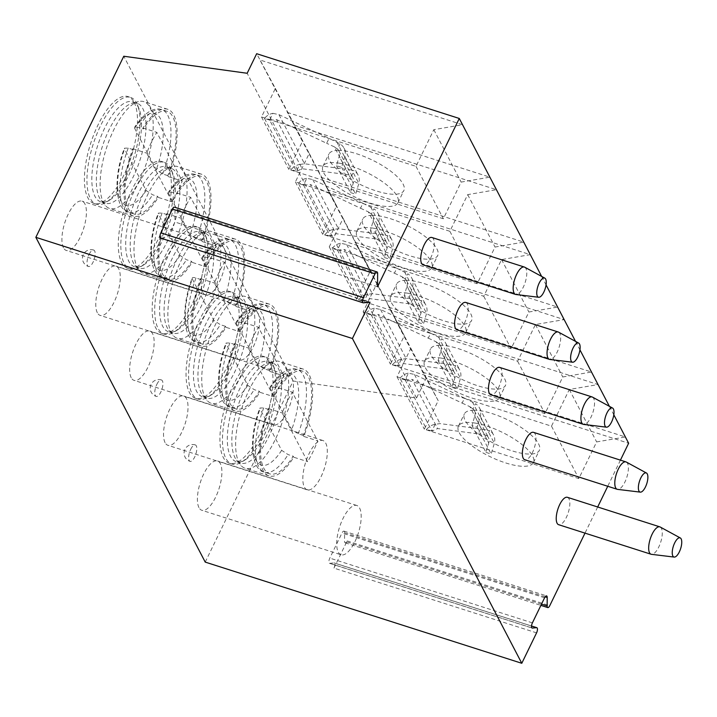 <?xml version="1.0" encoding="UTF-8"?>
<svg xmlns="http://www.w3.org/2000/svg" width="717" height="717" viewBox="0 0 717 717"><rect width="100%" height="100%" fill="white"/><g stroke="black" fill="none" stroke-linecap="round" stroke-linejoin="round"><path stroke-width="0.54" stroke-dasharray="3.58 2.69" d="M333.961 568.115L347.153 540.932A3.71 1.416 -72.3 0 1 345.164 542.814A3.71 1.416 -72.3 0 1 344.536 541.192L344.599 532.767A3.71 1.416 107.7 0 0 343.972 531.136A3.71 1.416 107.7 0 0 341.982 533.018L329.793 558.122A3.71 1.416 107.7 0 0 329.524 563.302A3.71 1.416 107.7 0 0 329.757 563.32L333.997 562.908A3.71 1.416 -72.3 0 1 334.23 562.926A3.71 1.416 -72.3 0 1 333.961 568.115L536.567 632.869M620.438 460.135L607.747 486.269M597.682 506.991L585 533.125M205.223 562.101L293.154 381.014L416.541 398.043L426.032 378.486L628.639 443.24M541.64 276.412L546.067 284.9M575.509 341.364L579.936 349.851M609.387 406.315L613.815 414.802M465.781 302.449A14.376 5.476 -72.3 0 1 467.341 303.918A14.376 5.476 -72.3 0 1 465.754 320.239A14.376 5.476 -72.3 0 1 457.034 329.838M499.659 367.409A14.376 5.476 -72.3 0 1 501.219 368.879A14.376 5.476 -72.3 0 1 499.624 385.199A14.376 5.476 -72.3 0 1 490.903 394.798M533.529 432.36A14.376 5.476 -72.3 0 1 535.088 433.83A14.376 5.476 -72.3 0 1 533.502 450.151A14.376 5.476 -72.3 0 1 524.781 459.749M431.912 237.497A14.376 5.476 -72.3 0 1 433.471 238.967A14.376 5.476 -72.3 0 1 431.876 255.288A14.376 5.476 -72.3 0 1 423.155 264.887M567.407 497.311A14.376 5.476 -72.3 0 1 568.966 498.781A14.376 5.476 -72.3 0 1 567.371 515.102A14.376 5.476 -72.3 0 1 558.651 524.701M524.719 267.199A14.376 5.476 107.7 0 1 525.911 268.517A14.376 5.476 -72.3 0 1 524.503 284.353A14.376 5.476 -72.3 0 1 515.989 294.517M558.588 332.159A14.376 5.476 107.7 0 1 559.78 333.468A14.376 5.476 -72.3 0 1 558.382 349.304A14.376 5.476 -72.3 0 1 549.858 359.468M592.466 397.11A14.376 5.476 107.7 0 1 593.658 398.419A14.376 5.476 -72.3 0 1 592.251 414.265A14.376 5.476 -72.3 0 1 583.737 424.428M626.335 462.062A14.376 5.476 107.7 0 1 627.527 463.379A14.376 5.476 -72.3 0 1 626.129 479.216A14.376 5.476 -72.3 0 1 617.606 489.379M426.032 378.486L395.425 319.791L598.032 384.554L569.307 389.492L551.498 426.167L397.012 376.784L410.859 348.265L361.556 254.84L564.162 319.603L535.429 324.541L517.62 361.216L363.134 311.832L376.99 283.305L327.678 189.888L530.284 254.643L501.559 259.581L483.751 296.255L329.264 246.881L343.111 218.353L293.809 124.928L496.415 189.691L467.681 194.63L449.873 231.304L295.386 181.921L309.242 153.402L259.93 59.977L462.537 124.731L433.812 129.678L416.003 166.353L261.517 116.97L275.364 88.442L256.668 53.712M287.275 112.399L489.881 177.162L461.148 182.1L443.339 218.775L288.852 169.391L302.708 140.873L287.275 112.399M321.144 177.35L523.751 242.113L495.026 247.051L477.217 283.726L322.731 234.351L336.578 205.824L321.144 177.35M355.023 242.31L557.629 307.064L528.895 312.012L511.087 348.686L356.6 299.303L370.456 270.775L355.023 242.31M388.892 307.261L591.498 372.024L562.773 376.963L544.965 413.637L390.478 364.254L404.325 335.735L388.892 307.261M422.77 372.213L625.376 436.976L596.643 441.914L578.834 478.589L424.347 429.214L438.204 400.686L422.77 372.213M275.364 88.442L302.708 140.873M416.541 398.043L247.168 73.268M410.859 348.265L438.204 400.686M569.307 389.492L596.643 441.914M551.498 426.167L578.834 478.589M397.012 376.784L424.347 429.214M405.141 379.92L400.014 378.28L426.687 429.429A11.75 10.172 152.5 0 1 435.102 424.303L440.059 423.613L480.578 428.891L478.176 433.848L437.648 428.569L431.966 431.087L405.141 379.92L408.43 373.154L414.417 374.444L464.544 398.141L462.142 403.097L412.006 379.401L437.648 428.569M435.102 424.303L431.966 431.087M431.813 431.069L426.687 429.429M473.829 410.196A41.694 13.605 -154.1 0 0 464.347 413.933A41.694 13.605 -154.1 0 0 495.913 444.379A41.694 13.605 -154.1 0 0 539.354 450.357A41.694 13.605 -154.1 0 0 521.304 427.547A41.694 13.605 -154.1 0 0 478.804 410.509A41.694 13.605 25.9 0 0 473.829 410.196M400.014 378.28A11.75 10.172 152.5 0 1 408.43 373.154M405.329 380.01L412.006 379.401M414.417 374.444L440.059 423.613M462.142 403.097L469.904 406.7L484.531 434.753L478.176 433.848M484.531 434.753L487.04 435.793L489.568 430.576L480.578 428.891M487.04 435.793A8.738 7.555 152.5 0 1 488.358 437.54A8.738 7.555 152.5 0 1 488.734 442.981L474.735 416.129A8.738 7.555 -27.5 0 0 474.358 410.689A8.738 7.555 -27.5 0 0 473.032 408.941L475.568 403.725A14.555 12.592 152.5 0 1 479.521 408A14.555 12.592 152.5 0 1 480.345 416.389L477.155 427.18L471.956 425.522L474.735 416.129M469.904 406.7L473.032 408.941M471.956 425.522L485.956 452.373L488.734 442.981M485.956 452.373L491.154 454.031L494.354 443.24A14.555 12.592 -27.5 0 0 493.52 434.852A14.555 12.592 -27.5 0 0 489.568 430.576M464.544 398.141L475.568 403.725M480.345 416.389L494.354 443.24M477.155 427.18L491.154 454.031M474.995 423.048A41.694 13.605 25.9 0 1 516.482 440.507A41.694 13.605 25.9 0 1 533.421 462.582A41.694 13.605 25.9 0 1 489.971 456.604A41.694 13.605 25.9 0 1 458.414 426.158A41.694 13.605 25.9 0 1 470.379 422.501A41.694 13.605 25.9 0 1 474.995 423.048M376.99 283.305L404.325 335.735M535.429 324.541L562.773 376.963M517.62 361.216L544.965 413.637M363.134 311.832L390.478 364.254M371.272 314.969L366.145 313.329L392.817 364.469A11.75 10.172 152.5 0 1 401.224 359.351L406.18 358.661L446.709 363.94L444.307 368.888L403.779 363.618L398.087 366.127L371.272 314.969L374.552 308.202L380.539 309.493L430.675 333.19L428.264 338.146L378.137 314.44L403.779 363.618M401.224 359.351L398.087 366.127M397.944 366.109L392.817 364.469M439.96 345.244A41.694 13.605 -154.1 0 0 430.469 348.973A41.694 13.605 -154.1 0 0 462.035 379.427A41.694 13.605 -154.1 0 0 505.485 385.396A41.694 13.605 -154.1 0 0 487.435 362.587A41.694 13.605 -154.1 0 0 444.934 345.558A41.694 13.605 25.9 0 0 439.96 345.244M366.145 313.329A11.75 10.172 152.5 0 1 374.552 308.202M371.451 315.05L378.137 314.44M380.539 309.493L406.18 358.661M428.264 338.146L436.035 341.749L450.661 369.802L444.307 368.888M450.661 369.802L453.162 370.841L455.698 365.625L446.709 363.94M453.162 370.841A8.738 7.555 152.5 0 1 454.488 372.589A8.738 7.555 152.5 0 1 454.865 378.029L440.856 351.178A8.738 7.555 -27.5 0 0 440.48 345.737A8.738 7.555 -27.5 0 0 439.163 343.99L441.69 338.774A14.555 12.592 152.5 0 1 445.642 343.04A14.555 12.592 152.5 0 1 446.476 351.429L443.285 362.228L438.078 360.561L440.856 351.178M436.035 341.749L439.163 343.99M438.078 360.561L452.086 387.413L454.865 378.029M452.086 387.413L457.285 389.08L460.475 378.28A14.555 12.592 -27.5 0 0 459.651 369.891A14.555 12.592 -27.5 0 0 455.698 365.625M430.675 333.19L441.69 338.774M446.476 351.429L460.475 378.28M443.285 362.228L457.285 389.08M441.125 358.088A41.694 13.605 25.9 0 1 482.604 375.556A41.694 13.605 25.9 0 1 499.552 397.621A41.694 13.605 25.9 0 1 456.102 391.652A41.694 13.605 25.9 0 1 424.536 361.198A41.694 13.605 25.9 0 1 436.51 357.55A41.694 13.605 25.9 0 1 441.125 358.088M343.111 218.353L370.456 270.775M501.559 259.581L528.895 312.012M483.751 296.255L511.087 348.686M329.264 246.881L356.6 299.303M337.393 250.009L332.267 248.369L358.939 299.518A11.75 10.172 152.5 0 1 367.355 294.391L372.311 293.71L412.831 298.989L410.429 303.936L369.9 298.657L364.218 301.176L337.393 250.009L340.683 243.251L346.67 244.542L396.797 268.239L394.395 273.186L344.259 249.489L369.9 298.657M367.355 294.391L364.218 301.176M364.066 301.158L358.939 299.518M406.082 280.293A41.694 13.605 -154.1 0 0 396.6 284.022A41.694 13.605 -154.1 0 0 428.157 314.476A41.694 13.605 -154.1 0 0 471.607 320.445A41.694 13.605 -154.1 0 0 453.556 297.636A41.694 13.605 -154.1 0 0 411.056 280.607A41.694 13.605 25.9 0 0 406.082 280.293M332.267 248.369A11.75 10.172 152.5 0 1 340.683 243.251M337.573 250.099L344.259 249.489M346.67 244.542L372.311 293.71M394.395 273.186L402.156 276.798L416.783 304.842L410.429 303.936M416.783 304.842L419.293 305.89L421.82 300.665L412.831 298.989M419.293 305.89A8.738 7.555 152.5 0 1 420.61 307.638A8.738 7.555 152.5 0 1 420.987 313.078L406.987 286.226A8.738 7.555 -27.5 0 0 406.611 280.786A8.738 7.555 -27.5 0 0 405.284 279.038L407.821 273.813A14.555 12.592 152.5 0 1 411.773 278.088A14.555 12.592 152.5 0 1 412.598 286.477L409.407 297.277L404.209 295.61L406.987 286.226M402.156 276.798L405.284 279.038M404.209 295.61L418.208 322.462L420.987 313.078M418.208 322.462L423.406 324.12L426.597 313.329A14.555 12.592 -27.5 0 0 425.773 304.94A14.555 12.592 -27.5 0 0 421.82 300.665M396.797 268.239L407.821 273.813M412.598 286.477L426.597 313.329M409.407 297.277L423.406 324.12M407.247 293.136A41.694 13.605 25.9 0 1 448.734 310.604A41.694 13.605 25.9 0 1 465.674 332.67A41.694 13.605 25.9 0 1 422.223 326.701A41.694 13.605 25.9 0 1 390.666 296.246A41.694 13.605 25.9 0 1 402.631 292.59A41.694 13.605 25.9 0 1 407.247 293.136M309.242 153.402L336.578 205.824M467.681 194.63L495.026 247.051M449.873 231.304L477.217 283.726M295.386 181.921L322.731 234.351M303.524 185.058L298.397 183.418L325.07 234.567A11.75 10.172 152.5 0 1 333.477 229.44L338.433 228.75L378.961 234.029L376.559 238.985L336.031 233.706L330.34 236.225L303.524 185.058L306.804 178.291L312.791 179.582L362.927 203.278L360.517 208.235L310.389 184.538L336.031 233.706M333.477 229.44L330.34 236.225M330.196 236.207L325.07 234.567M372.213 215.333A41.694 13.605 -154.1 0 0 362.721 219.07A41.694 13.605 -154.1 0 0 394.287 249.516A41.694 13.605 -154.1 0 0 437.737 255.494A41.694 13.605 -154.1 0 0 419.687 232.684A41.694 13.605 -154.1 0 0 377.187 215.647A41.694 13.605 25.9 0 0 372.213 215.333M298.397 183.418A11.75 10.172 152.5 0 1 306.804 178.291M303.703 185.138L310.389 184.538M312.791 179.582L338.433 228.75M360.517 208.235L368.287 211.838L382.914 239.89L376.559 238.985M382.914 239.89L385.414 240.93L387.951 235.714L378.961 234.029M385.414 240.93A8.738 7.555 152.5 0 1 386.741 242.678A8.738 7.555 152.5 0 1 387.108 248.118L373.109 221.266A8.738 7.555 -27.5 0 0 372.732 215.826A8.738 7.555 -27.5 0 0 371.415 214.078L373.942 208.862A14.555 12.592 152.5 0 1 377.895 213.137A14.555 12.592 152.5 0 1 378.728 221.526L375.529 232.317L370.33 230.659L373.109 221.266M368.287 211.838L371.415 214.078M370.33 230.659L384.339 257.511L387.108 248.118M384.339 257.511L389.537 259.169L392.728 248.378A14.555 12.592 -27.5 0 0 391.903 239.989A14.555 12.592 -27.5 0 0 387.951 235.714M362.927 203.278L373.942 208.862M378.728 221.526L392.728 248.378M375.529 232.317L389.537 259.169M373.378 228.176A41.694 13.605 25.9 0 1 414.856 245.644A41.694 13.605 25.9 0 1 431.804 267.719A41.694 13.605 25.9 0 1 388.354 261.741A41.694 13.605 25.9 0 1 356.788 231.295A41.694 13.605 25.9 0 1 368.762 227.639A41.694 13.605 25.9 0 1 373.378 228.176M370.062 302.198L167.455 237.435L174.939 222.019L175.029 208.79A3.71 1.416 107.7 0 0 174.401 207.168M377.545 286.782L174.939 222.019M363.411 302.852L160.805 238.089L167.455 237.435M293.154 381.014L123.781 56.24M134.115 102.325A56.069 21.349 -72.3 0 1 127.904 165.977A56.069 21.349 -72.3 0 1 93.891 203.413A56.069 21.349 -72.3 0 1 87.806 197.677A56.069 21.349 -72.3 0 1 94.017 134.025A56.069 21.349 -72.3 0 1 128.029 96.598A56.069 21.349 -72.3 0 1 134.115 102.325M63.472 247.804A25.875 9.85 -72.3 0 1 66.34 218.425A25.875 9.85 -72.3 0 1 82.034 201.145A25.875 9.85 -72.3 0 1 84.839 203.789A25.875 9.85 -72.3 0 1 81.98 233.168A25.875 9.85 -72.3 0 1 66.278 250.448A25.875 9.85 -72.3 0 1 63.472 247.804M167.984 167.285A56.069 21.349 -72.3 0 1 161.782 230.937A56.069 21.349 -72.3 0 1 127.76 268.364A56.069 21.349 -72.3 0 1 121.684 262.637A56.069 21.349 -72.3 0 1 127.886 198.985A56.069 21.349 -72.3 0 1 161.908 161.549A56.069 21.349 -72.3 0 1 167.984 167.285M97.342 312.755A25.875 9.85 -72.3 0 1 100.21 283.376A25.875 9.85 -72.3 0 1 115.912 266.106A25.875 9.85 -72.3 0 1 118.717 268.75A25.875 9.85 -72.3 0 1 115.849 298.129A25.875 9.85 -72.3 0 1 100.156 315.399A25.875 9.85 -72.3 0 1 97.342 312.755M201.862 232.236A56.069 21.349 -72.3 0 1 195.651 295.888A56.069 21.349 -72.3 0 1 161.639 333.324A56.069 21.349 -72.3 0 1 155.553 327.588A56.069 21.349 -72.3 0 1 161.764 263.937A56.069 21.349 -72.3 0 1 195.777 226.5A56.069 21.349 -72.3 0 1 201.862 232.236M131.22 377.716A25.875 9.85 -72.3 0 1 134.088 348.337A25.875 9.85 -72.3 0 1 149.781 331.057A25.875 9.85 -72.3 0 1 152.587 333.701A25.875 9.85 -72.3 0 1 149.728 363.08A25.875 9.85 -72.3 0 1 134.025 380.36A25.875 9.85 -72.3 0 1 131.22 377.716M235.732 297.188A56.069 21.349 -72.3 0 1 229.53 360.839A56.069 21.349 -72.3 0 1 195.508 398.276A56.069 21.349 -72.3 0 1 189.431 392.549A56.069 21.349 -72.3 0 1 195.633 328.888A56.069 21.349 -72.3 0 1 229.655 291.46A56.069 21.349 -72.3 0 1 235.732 297.188M165.089 442.667A25.875 9.85 -72.3 0 1 167.957 413.288A25.875 9.85 -72.3 0 1 183.66 396.008A25.875 9.85 -72.3 0 1 186.465 398.661A25.875 9.85 -72.3 0 1 183.597 428.031A25.875 9.85 -72.3 0 1 167.903 445.311A25.875 9.85 -72.3 0 1 165.089 442.667M269.61 362.148A56.069 21.349 -72.3 0 1 263.399 425.799A56.069 21.349 -72.3 0 1 229.386 463.227A56.069 21.349 -72.3 0 1 223.31 457.5A56.069 21.349 -72.3 0 1 229.512 393.848A56.069 21.349 -72.3 0 1 263.524 356.412A56.069 21.349 -72.3 0 1 269.61 362.148M198.968 507.618A25.875 9.85 -72.3 0 1 201.835 478.239A25.875 9.85 -72.3 0 1 217.529 460.968A25.875 9.85 -72.3 0 1 220.334 463.612A25.875 9.85 -72.3 0 1 217.475 492.991A25.875 9.85 -72.3 0 1 201.773 510.262A25.875 9.85 -72.3 0 1 198.968 507.618M89.096 254.436A8.622 3.28 -72.3 0 1 93.721 250.063A8.622 3.28 -72.3 0 1 93.093 262.108A8.622 3.28 -72.3 0 1 88.469 266.491A8.622 3.28 -72.3 0 1 89.096 254.436M156.844 384.348A8.622 3.28 -72.3 0 1 161.468 379.965A8.622 3.28 -72.3 0 1 160.841 392.02A8.622 3.28 -72.3 0 1 156.216 396.402A8.622 3.28 -72.3 0 1 156.844 384.348M190.713 449.299A8.622 3.28 -72.3 0 1 195.338 444.925A8.622 3.28 -72.3 0 1 194.719 456.971A8.622 3.28 -72.3 0 1 190.086 461.354A8.622 3.28 -72.3 0 1 190.713 449.299M130.566 97.404A56.069 21.349 107.7 0 1 136.642 103.14A56.069 21.349 -72.3 0 1 137.422 104.816A56.069 21.349 -72.3 0 1 133.828 157.31A56.069 21.349 -72.3 0 1 106.313 202.158A56.069 21.349 -72.3 0 1 96.419 204.22A56.069 21.349 -72.3 0 1 90.342 198.492A56.069 21.349 107.7 0 1 96.544 134.841A56.069 21.349 107.7 0 1 130.566 97.404L128.029 96.598M109.934 199.882A52.475 19.986 -72.3 0 0 135.692 157.91A52.475 19.986 -72.3 0 0 139.053 108.778A52.475 19.986 -72.3 0 0 138.327 107.2A52.475 19.986 107.7 0 0 132.636 101.841A52.475 19.986 107.7 0 0 100.801 136.875A52.475 19.986 107.7 0 0 94.994 196.449A52.475 19.986 -72.3 0 0 100.685 201.809A52.475 19.986 -72.3 0 0 109.934 199.882L106.313 202.158M132.17 103.275A52.475 19.986 107.7 0 1 137.153 103.284A52.475 19.986 107.7 0 1 142.844 108.652A52.475 19.986 -72.3 0 1 137.037 168.217A52.475 19.986 -72.3 0 1 105.202 203.252A52.475 19.986 -72.3 0 1 101.133 200.375A52.475 19.986 -72.3 0 1 99.511 197.892A52.475 19.986 107.7 0 1 103.14 144.18A52.475 19.986 107.7 0 1 132.17 103.275L138.408 101.599A56.069 21.349 107.7 0 0 107.389 145.309A56.069 21.349 107.7 0 0 103.508 202.696A56.069 21.349 -72.3 0 0 105.238 205.358A56.069 21.349 -72.3 0 0 109.584 208.432A56.069 21.349 -72.3 0 0 143.606 170.996A56.069 21.349 -72.3 0 0 149.808 107.344A56.069 21.349 107.7 0 0 143.732 101.617A56.069 21.349 107.7 0 0 138.408 101.599M168.325 176.615L167.805 175.629A53.918 20.533 107.7 0 0 166.998 111.314A53.918 20.533 107.7 0 0 143.454 128.926L142.943 127.949A56.069 21.349 107.7 0 1 167.653 109.262A56.069 21.349 107.7 0 1 173.738 114.989A56.069 21.349 -72.3 0 1 168.325 176.615L182.19 181.042A56.069 21.349 -72.3 0 1 172.098 201.827L146.716 153.16A56.069 21.349 -72.3 0 1 156.808 132.376L182.19 181.042M158.233 197.399L157.713 196.413A53.918 20.533 107.7 0 1 134.169 214.025A53.918 20.533 107.7 0 1 133.362 149.71L132.851 148.724A56.069 21.349 107.7 0 0 127.438 210.35A56.069 21.349 -72.3 0 0 133.514 216.077A56.069 21.349 -72.3 0 0 158.233 197.399L172.098 201.827M142.943 127.949L156.808 132.376M167.805 175.629L162.687 173.989L156.243 169.741L134.635 128.307L134.563 127.294L138.327 127.294L143.454 128.926M132.851 148.724L146.716 153.16M133.362 149.71L128.235 148.069L124.408 148.204L124.543 149.091L146.151 190.516L152.596 194.773L157.713 196.413M205.573 294.974A25.875 9.85 107.7 0 1 202.768 292.33A25.875 9.85 -72.3 0 1 205.627 262.951A25.875 9.85 -72.3 0 1 221.329 245.671A25.875 9.85 -72.3 0 1 224.134 248.315A25.875 9.85 107.7 0 1 221.266 277.694A25.875 9.85 107.7 0 1 205.573 294.974L66.278 250.448M164.435 162.356A56.069 21.349 107.7 0 1 170.521 168.092A56.069 21.349 -72.3 0 1 171.3 169.777A56.069 21.349 -72.3 0 1 167.706 222.27A56.069 21.349 -72.3 0 1 140.182 267.118A56.069 21.349 -72.3 0 1 130.297 269.18A56.069 21.349 -72.3 0 1 124.22 263.444A56.069 21.349 107.7 0 1 130.422 199.792A56.069 21.349 107.7 0 1 164.435 162.356L161.908 161.549M143.812 264.833A52.475 19.986 -72.3 0 0 169.57 222.862A52.475 19.986 -72.3 0 0 172.931 173.738A52.475 19.986 -72.3 0 0 172.197 172.161A52.475 19.986 107.7 0 0 166.505 166.792A52.475 19.986 107.7 0 0 134.671 201.827A52.475 19.986 107.7 0 0 128.863 261.4A52.475 19.986 -72.3 0 0 134.554 266.769A52.475 19.986 -72.3 0 0 143.812 264.833L140.182 267.118M166.039 168.226A52.475 19.986 107.7 0 1 171.022 168.235A52.475 19.986 107.7 0 1 176.714 173.604A52.475 19.986 -72.3 0 1 170.906 233.177A52.475 19.986 -72.3 0 1 139.071 268.212A52.475 19.986 -72.3 0 1 135.002 265.326A52.475 19.986 -72.3 0 1 133.38 262.843A52.475 19.986 107.7 0 1 137.01 209.14A52.475 19.986 107.7 0 1 166.039 168.226L172.277 166.55A56.069 21.349 107.7 0 0 141.258 210.269A56.069 21.349 107.7 0 0 137.377 267.656A56.069 21.349 -72.3 0 0 139.116 270.309A56.069 21.349 -72.3 0 0 143.463 273.383A56.069 21.349 -72.3 0 0 177.475 235.956A56.069 21.349 -72.3 0 0 183.686 172.295A56.069 21.349 107.7 0 0 177.601 166.568A56.069 21.349 107.7 0 0 172.277 166.55M202.194 241.566L201.683 240.58A53.918 20.533 107.7 0 0 200.877 176.265A53.918 20.533 107.7 0 0 177.332 193.886L176.812 192.9A56.069 21.349 107.7 0 1 201.531 174.213A56.069 21.349 107.7 0 1 207.607 179.949A56.069 21.349 -72.3 0 1 202.194 241.566L216.068 246.003A56.069 21.349 -72.3 0 1 205.976 266.787L180.594 218.111A56.069 21.349 -72.3 0 1 190.686 197.336L216.068 246.003M192.102 262.35L191.591 261.364A53.918 20.533 107.7 0 1 168.047 278.976A53.918 20.533 107.7 0 1 167.24 214.661L166.72 213.684A56.069 21.349 107.7 0 0 161.307 275.301A56.069 21.349 -72.3 0 0 167.393 281.037A56.069 21.349 -72.3 0 0 192.102 262.35L205.976 266.787M176.812 192.9L190.686 197.336M201.683 240.58L196.557 238.949L190.122 234.692L168.513 193.258L168.432 192.255L172.205 192.246L177.332 193.886M166.72 213.684L180.594 218.111M167.24 214.661L162.114 213.03L158.278 213.155L158.421 214.042L180.03 255.476L186.465 259.724L191.591 261.364M239.442 359.925A25.875 9.85 107.7 0 1 236.637 357.281A25.875 9.85 -72.3 0 1 239.505 327.902A25.875 9.85 -72.3 0 1 255.198 310.622A25.875 9.85 -72.3 0 1 258.003 313.266A25.875 9.85 107.7 0 1 255.144 342.645A25.875 9.85 107.7 0 1 239.442 359.925L100.156 315.399M198.313 227.316A56.069 21.349 107.7 0 1 204.39 233.043A56.069 21.349 -72.3 0 1 205.17 234.728A56.069 21.349 -72.3 0 1 201.576 287.221A56.069 21.349 -72.3 0 1 174.061 332.07A56.069 21.349 -72.3 0 1 164.166 334.131A56.069 21.349 -72.3 0 1 158.09 328.404A56.069 21.349 107.7 0 1 164.292 264.743A56.069 21.349 107.7 0 1 198.313 227.316L195.777 226.5M177.682 329.793A52.475 19.986 -72.3 0 0 203.44 287.822A52.475 19.986 -72.3 0 0 206.801 238.689A52.475 19.986 -72.3 0 0 206.075 237.112A52.475 19.986 107.7 0 0 200.384 231.752A52.475 19.986 107.7 0 0 168.549 266.787A52.475 19.986 107.7 0 0 162.741 326.352A52.475 19.986 -72.3 0 0 168.432 331.72A52.475 19.986 -72.3 0 0 177.682 329.793L174.061 332.07M199.918 233.177A52.475 19.986 107.7 0 1 204.901 233.195A52.475 19.986 107.7 0 1 210.592 238.555A52.475 19.986 -72.3 0 1 204.784 298.129A52.475 19.986 -72.3 0 1 172.949 333.163A52.475 19.986 -72.3 0 1 168.88 330.286A52.475 19.986 -72.3 0 1 167.258 327.794A52.475 19.986 107.7 0 1 170.888 274.091A52.475 19.986 107.7 0 1 199.918 233.177L206.155 231.51A56.069 21.349 107.7 0 0 175.136 275.22A56.069 21.349 107.7 0 0 171.255 332.607A56.069 21.349 -72.3 0 0 172.985 335.26A56.069 21.349 -72.3 0 0 177.332 338.343A56.069 21.349 -72.3 0 0 211.354 300.907A56.069 21.349 -72.3 0 0 217.556 237.255A56.069 21.349 107.7 0 0 211.479 231.519A56.069 21.349 107.7 0 0 206.155 231.51M236.072 306.517L235.552 305.541A53.918 20.533 107.7 0 0 234.746 241.226A53.918 20.533 107.7 0 0 211.201 258.837L210.69 257.851A56.069 21.349 107.7 0 1 235.409 239.173A56.069 21.349 107.7 0 1 241.486 244.9A56.069 21.349 -72.3 0 1 236.072 306.517L249.937 310.954A56.069 21.349 -72.3 0 1 239.845 331.738L214.464 283.072A56.069 21.349 -72.3 0 1 224.555 262.288L249.937 310.954M225.98 327.302L225.461 326.316A53.918 20.533 107.7 0 1 201.916 343.936A53.918 20.533 107.7 0 1 201.11 279.621L200.599 278.635A56.069 21.349 107.7 0 0 195.185 340.252A56.069 21.349 -72.3 0 0 201.262 345.988A56.069 21.349 -72.3 0 0 225.98 327.302L239.845 331.738M210.69 257.851L224.555 262.288M235.552 305.541L230.435 303.9L223.991 299.643L202.382 258.219L202.311 257.206L206.075 257.197L211.201 258.837M200.599 278.635L214.464 283.072M201.11 279.621L195.983 277.981C193.034 277.138 191.806 277.479 192.299 278.994L192.156 278.106C180.2 309.242 183.444 340.208 196.799 342.296A53.918 20.533 107.7 0 0 220.343 324.684L213.899 320.427L192.299 278.994A48.164 18.337 -72.3 0 0 188.257 330.277A48.164 18.337 -72.3 0 0 213.899 320.427M225.461 326.316L220.343 324.684M273.32 424.876A25.875 9.85 107.7 0 1 270.515 422.232A25.875 9.85 -72.3 0 1 273.374 392.853A25.875 9.85 -72.3 0 1 289.076 375.583A25.875 9.85 -72.3 0 1 291.882 378.226A25.875 9.85 107.7 0 1 289.014 407.606A25.875 9.85 107.7 0 1 273.32 424.876L134.025 380.36M232.183 292.267A56.069 21.349 107.7 0 1 238.268 298.003A56.069 21.349 -72.3 0 1 239.048 299.688A56.069 21.349 -72.3 0 1 235.454 352.181A56.069 21.349 -72.3 0 1 207.93 397.021A56.069 21.349 -72.3 0 1 198.044 399.082A56.069 21.349 -72.3 0 1 191.968 393.355A56.069 21.349 107.7 0 1 198.17 329.703A56.069 21.349 107.7 0 1 232.183 292.267L229.655 291.46M211.56 394.744A52.475 19.986 -72.3 0 0 237.318 352.773A52.475 19.986 -72.3 0 0 240.679 303.641A52.475 19.986 -72.3 0 0 239.944 302.072A52.475 19.986 107.7 0 0 234.262 296.704A52.475 19.986 107.7 0 0 202.418 331.738A52.475 19.986 107.7 0 0 196.61 391.312A52.475 19.986 -72.3 0 0 202.302 396.671A52.475 19.986 -72.3 0 0 211.56 394.744L207.93 397.021M233.787 298.138A52.475 19.986 107.7 0 1 238.77 298.147A52.475 19.986 107.7 0 1 244.461 303.515A52.475 19.986 -72.3 0 1 238.653 363.08A52.475 19.986 -72.3 0 1 206.819 398.114A52.475 19.986 -72.3 0 1 202.75 395.237A52.475 19.986 -72.3 0 1 201.127 392.755A52.475 19.986 107.7 0 1 204.757 339.042A52.475 19.986 107.7 0 1 233.787 298.138L240.025 296.462A56.069 21.349 107.7 0 0 209.005 340.172A56.069 21.349 107.7 0 0 205.125 397.559A56.069 21.349 -72.3 0 0 206.863 400.22A56.069 21.349 -72.3 0 0 211.21 403.295A56.069 21.349 -72.3 0 0 245.223 365.858A56.069 21.349 -72.3 0 0 251.434 302.207A56.069 21.349 107.7 0 0 245.348 296.48A56.069 21.349 107.7 0 0 240.025 296.462M269.942 371.478L269.431 370.492A53.918 20.533 107.7 0 0 268.624 306.177A53.918 20.533 107.7 0 0 245.08 323.788L244.56 322.811A56.069 21.349 107.7 0 1 269.278 304.125A56.069 21.349 107.7 0 1 275.355 309.852A56.069 21.349 -72.3 0 1 269.942 371.478L283.815 375.905A56.069 21.349 -72.3 0 1 273.724 396.689L248.342 348.023A56.069 21.349 -72.3 0 1 258.434 327.239L283.815 375.905M259.85 392.262L259.339 391.276A53.918 20.533 107.7 0 1 235.794 408.887A53.918 20.533 107.7 0 1 234.988 344.572L234.468 343.586A56.069 21.349 107.7 0 0 229.055 405.213A56.069 21.349 -72.3 0 0 235.14 410.94A56.069 21.349 -72.3 0 0 259.85 392.262L273.724 396.689M244.56 322.811L258.434 327.239M269.431 370.492L264.304 368.852L257.869 364.603L236.26 323.17L236.18 322.157L239.953 322.157L245.08 323.788M234.468 343.586L248.342 348.023M234.988 344.572L229.861 342.932L226.025 343.067L226.169 343.954L247.777 385.387L254.212 389.636L259.339 391.276M307.19 489.836A25.875 9.85 107.7 0 1 304.384 487.193A25.875 9.85 -72.3 0 1 307.252 457.813A25.875 9.85 -72.3 0 1 322.946 440.534A25.875 9.85 -72.3 0 1 325.751 443.178A25.875 9.85 107.7 0 1 322.892 472.557A25.875 9.85 107.7 0 1 307.19 489.836L167.903 445.311M266.061 357.218A56.069 21.349 107.7 0 1 272.137 362.954A56.069 21.349 -72.3 0 1 272.917 364.639A56.069 21.349 -72.3 0 1 269.323 417.133A56.069 21.349 -72.3 0 1 241.808 461.981A56.069 21.349 -72.3 0 1 231.914 464.042A56.069 21.349 -72.3 0 1 225.837 458.306A56.069 21.349 107.7 0 1 232.048 394.655A56.069 21.349 107.7 0 1 266.061 357.218L263.524 356.412M245.429 459.696A52.475 19.986 -72.3 0 0 271.187 417.724A52.475 19.986 -72.3 0 0 274.548 368.601A52.475 19.986 -72.3 0 0 273.822 367.023A52.475 19.986 107.7 0 0 268.131 361.655A52.475 19.986 107.7 0 0 236.296 396.689A52.475 19.986 107.7 0 0 230.489 456.263A52.475 19.986 -72.3 0 0 236.18 461.631A52.475 19.986 -72.3 0 0 245.429 459.696L241.808 461.981M267.665 363.089A52.475 19.986 107.7 0 1 272.648 363.098A52.475 19.986 107.7 0 1 278.339 368.466A52.475 19.986 -72.3 0 1 272.532 428.04A52.475 19.986 -72.3 0 1 240.697 463.074A52.475 19.986 -72.3 0 1 236.628 460.189A52.475 19.986 -72.3 0 1 235.006 457.706A52.475 19.986 107.7 0 1 238.636 404.003A52.475 19.986 107.7 0 1 267.665 363.089L273.903 361.413A56.069 21.349 107.7 0 0 242.884 405.132A56.069 21.349 107.7 0 0 239.003 462.519A56.069 21.349 -72.3 0 0 240.733 465.172A56.069 21.349 -72.3 0 0 245.08 468.246A56.069 21.349 -72.3 0 0 279.101 430.818A56.069 21.349 -72.3 0 0 285.303 367.158A56.069 21.349 107.7 0 0 279.227 361.431A56.069 21.349 107.7 0 0 273.903 361.413M303.82 436.429L303.3 435.443A53.918 20.533 107.7 0 0 302.493 371.128A53.918 20.533 107.7 0 0 278.949 388.748L278.438 387.763A56.069 21.349 107.7 0 1 303.157 369.076A56.069 21.349 107.7 0 1 309.233 374.812A56.069 21.349 -72.3 0 1 303.82 436.429L317.685 440.865A56.069 21.349 -72.3 0 1 307.593 461.649L282.211 412.974A56.069 21.349 -72.3 0 1 292.303 392.199L317.685 440.865M293.728 457.213L293.217 456.227A53.918 20.533 107.7 0 1 269.664 473.838A53.918 20.533 107.7 0 1 268.857 409.532L268.346 408.547A56.069 21.349 107.7 0 0 262.933 470.164A56.069 21.349 -72.3 0 0 269.009 475.9A56.069 21.349 -72.3 0 0 293.728 457.213L307.593 461.649M278.438 387.763L292.303 392.199M303.3 435.443L298.182 433.812L291.738 429.555L270.13 388.121L270.058 387.117L273.822 387.108L278.949 388.748M268.346 408.547L282.211 412.974M268.857 409.532L263.731 407.892L259.904 408.018L260.047 408.905L281.647 450.339L288.091 454.587L293.217 456.227M341.068 554.788A25.875 9.85 107.7 0 1 338.263 552.144A25.875 9.85 -72.3 0 1 341.122 522.765A25.875 9.85 -72.3 0 1 356.824 505.485A25.875 9.85 -72.3 0 1 359.629 508.138A25.875 9.85 107.7 0 1 356.761 537.508A25.875 9.85 107.7 0 1 341.068 554.788L201.773 510.262M433.812 129.678L461.148 182.1M416.003 166.353L443.339 218.775M261.517 116.97L288.852 169.391M269.646 120.106L264.519 118.466A11.75 10.172 152.5 0 1 272.935 113.34L269.646 120.106L296.471 171.264L302.153 168.746L342.681 174.025L345.083 169.078L304.564 163.799L299.607 164.48L296.471 171.264M296.318 171.246L291.192 169.606A11.75 10.172 152.5 0 1 299.607 164.48M264.519 118.466L291.192 169.606M338.334 150.382A41.694 13.605 -154.1 0 0 328.852 154.11A41.694 13.605 -154.1 0 0 360.409 184.565A41.694 13.605 -154.1 0 0 403.859 190.534A41.694 13.605 -154.1 0 0 385.809 167.724A41.694 13.605 -154.1 0 0 343.309 150.695A41.694 13.605 25.9 0 0 338.334 150.382M269.825 120.187L276.511 119.578L326.647 143.283L329.049 138.327L340.073 143.911A14.555 12.592 152.5 0 1 344.026 148.177A14.555 12.592 152.5 0 1 344.85 156.566L341.659 167.366L336.461 165.699L339.24 156.315A8.738 7.555 -27.5 0 0 338.863 150.875A8.738 7.555 -27.5 0 0 337.537 149.127L340.073 143.911M272.935 113.34L278.922 114.63L304.564 163.799M336.811 141.93L351.438 169.983L345.083 169.078M278.922 114.63L329.049 138.327M337.537 149.127L334.409 146.886L349.036 174.939L351.545 175.979L354.073 170.763L351.438 169.983M349.036 174.939L342.681 174.025M351.545 175.979A8.738 7.555 152.5 0 1 352.863 177.726A8.738 7.555 152.5 0 1 353.239 183.167L339.24 156.315M336.461 165.699L350.461 192.55L353.239 183.167M350.461 192.55L355.659 194.217L358.85 183.418A14.555 12.592 -27.5 0 0 358.025 175.029A14.555 12.592 -27.5 0 0 354.073 170.763M344.85 156.566L358.85 183.418M341.659 167.366L355.659 194.217M339.5 163.225A41.694 13.605 25.9 0 1 380.987 180.693A41.694 13.605 25.9 0 1 397.926 202.759A41.694 13.605 25.9 0 1 354.476 196.79A41.694 13.605 25.9 0 1 322.919 166.335A41.694 13.605 25.9 0 1 334.884 162.687A41.694 13.605 25.9 0 1 339.5 163.225M334.409 146.886L326.647 143.283M660.214 527.022A14.376 5.476 107.7 0 1 661.406 528.33A14.376 5.476 -72.3 0 1 659.998 544.167A14.376 5.476 -72.3 0 1 651.484 554.331M347.153 540.932L549.76 605.686M531.521 626.04L333.997 562.908M472.306 401.753L486.933 429.797M438.437 336.802L453.063 364.845M404.558 271.842L419.185 299.894M370.689 206.89L385.316 234.934M377.635 273.553L175.029 208.79M162.687 173.989A53.918 20.533 107.7 0 0 161.881 109.674A53.918 20.533 107.7 0 0 138.327 127.294M128.235 148.069A53.918 20.533 107.7 0 0 129.051 212.384A53.918 20.533 107.7 0 0 152.596 194.773M134.635 128.307A48.164 18.337 -72.3 0 1 160.285 118.457A48.164 18.337 -72.3 0 1 156.243 169.741M146.151 190.516A48.164 18.337 -72.3 0 1 120.51 200.366A48.164 18.337 -72.3 0 1 124.543 149.091M196.557 238.949A53.918 20.533 107.7 0 0 195.75 174.634A53.918 20.533 107.7 0 0 172.205 192.246M162.114 213.03A53.918 20.533 107.7 0 0 162.92 277.345A53.918 20.533 107.7 0 0 186.465 259.724M168.513 193.258A48.164 18.337 -72.3 0 1 194.155 183.418A48.164 18.337 -72.3 0 1 190.122 234.692M180.03 255.476A48.164 18.337 -72.3 0 1 154.388 265.317A48.164 18.337 -72.3 0 1 158.421 214.042M230.435 303.9A53.918 20.533 107.7 0 0 229.628 239.586A53.918 20.533 107.7 0 0 206.075 257.197M195.983 277.981A53.918 20.533 107.7 0 0 196.799 342.296L201.916 343.936M202.382 258.219A48.164 18.337 -72.3 0 1 228.033 248.369A48.164 18.337 -72.3 0 1 223.991 299.643M264.304 368.852A53.918 20.533 107.7 0 0 263.498 304.537A53.918 20.533 107.7 0 0 239.953 322.157M229.861 342.932A53.918 20.533 107.7 0 0 230.668 407.247A53.918 20.533 107.7 0 0 254.212 389.636M236.26 323.17A48.164 18.337 -72.3 0 1 261.902 313.32A48.164 18.337 -72.3 0 1 257.869 364.603M247.777 385.387A48.164 18.337 -72.3 0 1 222.136 395.228A48.164 18.337 -72.3 0 1 226.169 343.954M298.182 433.812A53.918 20.533 107.7 0 0 297.376 369.497A53.918 20.533 107.7 0 0 273.822 387.108M263.731 407.892A53.918 20.533 107.7 0 0 264.546 472.207A53.918 20.533 107.7 0 0 288.091 454.587M270.13 388.121A48.164 18.337 -72.3 0 1 295.78 378.28A48.164 18.337 -72.3 0 1 291.738 429.555M281.647 450.339A48.164 18.337 -72.3 0 1 256.005 460.18A48.164 18.337 -72.3 0 1 260.047 408.905M276.511 119.578L302.153 168.746M541.496 604.144L344.536 541.192M545.126 596.858L344.599 532.767M544.588 597.781L341.982 533.018M532.399 622.876L329.793 558.122M531.933 627.94L329.757 563.32M334.23 562.926L531.521 625.995M474.358 410.689L488.358 437.54M479.521 408L493.52 434.852M533.421 462.582L539.354 450.357M458.414 426.158L464.347 413.933M440.48 345.737L454.488 372.589M445.642 343.04L459.651 369.891M499.552 397.621L505.485 385.396M424.536 361.198L430.469 348.973M406.611 280.786L420.61 307.638M411.773 278.088L425.773 304.94M465.674 332.67L471.607 320.445M390.666 296.246L396.6 284.022M372.732 215.826L386.741 242.678M377.895 213.137L391.903 239.989M431.804 267.719L437.737 255.494M356.788 231.295L362.721 219.07M96.419 204.22L93.891 203.413M139.053 108.778L137.422 104.816M105.202 203.252L100.685 201.809M137.153 103.284L132.636 101.841M101.133 200.375L105.238 205.358M133.514 216.077L109.584 208.432M167.653 109.262L143.732 101.617M166.998 111.314L161.881 109.674C153.563 106.824 144.458 112.703 134.554 127.294M134.169 214.025L129.051 212.384C115.697 210.296 112.452 179.331 124.408 148.204M221.329 245.671L82.034 201.145M130.297 269.18L127.76 268.364M172.931 173.738L171.3 169.777M139.071 268.212L134.554 266.769M171.022 168.235L166.505 166.792M135.002 265.326L139.116 270.309M167.393 281.037L143.463 273.383M201.531 174.213L177.601 166.568M200.877 176.265L195.75 174.634C187.442 171.784 178.336 177.655 168.432 192.246M168.047 278.976L162.92 277.345C149.575 275.256 146.331 244.291 158.278 213.155M255.198 310.622L115.912 266.106M164.166 334.131L161.639 333.324M206.801 238.689L205.17 234.728M172.949 333.163L168.432 331.72M204.901 233.195L200.384 231.752M168.88 330.286L172.985 335.26M201.262 345.988L177.332 338.343M235.409 239.173L211.479 231.519M234.746 241.226L229.628 239.586C221.32 236.735 212.205 242.606 202.302 257.206M289.076 375.583L149.781 331.057M198.044 399.082L195.508 398.276M240.679 303.641L239.048 299.688M206.819 398.114L202.302 396.671M238.77 298.147L234.262 296.704M202.75 395.237L206.863 400.22M235.14 410.94L211.21 403.295M269.278 304.125L245.348 296.48M268.624 306.177L263.498 304.537C255.189 301.696 246.083 307.566 236.18 322.157M235.794 408.887L230.668 407.247C217.323 405.159 214.078 374.193 226.025 343.067M322.946 440.534L183.66 396.008M231.914 464.042L229.386 463.227M274.548 368.601L272.917 364.639M240.697 463.074L236.18 461.631M272.648 363.098L268.131 361.655M236.628 460.189L240.733 465.172M269.009 475.9L245.08 468.246M303.157 369.076L279.227 361.431M302.493 371.128L297.376 369.497C289.068 366.647 279.962 372.517 270.058 387.117M269.664 473.838L264.546 472.207C251.192 470.119 247.948 439.154 259.904 408.018M356.824 505.485L217.529 460.968M93.721 250.063A8.622 8.622 0 0 0 83.333 254.508A8.622 8.622 0 0 0 88.469 266.491M161.468 379.965A8.622 8.622 0 0 0 151.081 384.42A8.622 8.622 0 0 0 156.216 396.402M195.338 444.925A8.622 8.622 0 0 0 184.959 449.371A8.622 8.622 0 0 0 190.086 461.354M338.863 150.875L352.863 177.726M344.026 148.177L358.025 175.029M397.926 202.759L403.859 190.534M322.919 166.335L328.852 154.11M345.164 542.814L540.896 605.381M343.972 531.136L546.578 595.899M329.524 563.302L532.131 628.056"/><path stroke-width="1.08" d="M613.815 414.802L628.639 443.24L620.438 460.135M607.747 486.269L597.682 506.991M585 533.125L549.76 605.686A3.71 1.416 107.7 0 1 547.77 607.577A3.71 1.416 107.7 0 1 547.143 605.946L547.205 597.521A3.71 1.416 107.7 0 0 546.578 595.899A3.71 1.416 107.7 0 0 544.588 597.781L532.399 622.876A3.71 1.416 107.7 0 0 532.131 628.056A3.71 1.416 107.7 0 0 532.364 628.083L536.603 627.662L531.521 626.04M531.521 625.995L536.836 627.689A3.71 1.416 107.7 0 1 536.567 632.869L521.788 663.288L205.223 562.101L35.85 237.327L123.781 56.24L247.168 73.268L256.668 53.712L459.274 118.466L377.545 286.782L377.635 273.553A3.71 1.416 107.7 0 0 377.008 271.922A3.71 1.416 107.7 0 0 375.018 273.813L363.447 297.645A3.71 1.416 107.7 0 0 363.178 302.825A3.71 1.416 107.7 0 0 363.411 302.852L370.062 302.198L352.423 338.514L35.85 237.327M521.788 663.288L352.423 338.514M541.64 276.412L459.274 118.466M546.067 284.9L575.509 341.364M579.936 349.851L609.387 406.315M457.034 329.838A14.376 5.476 -72.3 0 1 455.474 328.368A14.376 5.476 -72.3 0 1 457.061 312.047A14.376 5.476 -72.3 0 1 465.781 302.449L558.22 331.998A14.376 5.476 107.7 0 0 549.5 341.597A14.376 5.476 107.7 0 0 547.913 357.917A14.376 5.476 -72.3 0 0 549.473 359.387L457.034 329.838M490.903 394.798A14.376 5.476 -72.3 0 1 489.344 393.328A14.376 5.476 -72.3 0 1 490.939 377.008A14.376 5.476 -72.3 0 1 499.659 367.409L592.099 396.949A14.376 5.476 107.7 0 0 583.378 406.548A14.376 5.476 107.7 0 0 581.783 422.869A14.376 5.476 -72.3 0 0 583.342 424.339L490.903 394.798M524.781 459.749A14.376 5.476 -72.3 0 1 523.222 458.28A14.376 5.476 -72.3 0 1 524.808 441.959A14.376 5.476 -72.3 0 1 533.529 432.36L625.968 461.909A14.376 5.476 107.7 0 0 617.247 471.508A14.376 5.476 107.7 0 0 615.661 487.829A14.376 5.476 -72.3 0 0 617.22 489.299L524.781 459.749M423.155 264.887A14.376 5.476 -72.3 0 1 421.596 263.417A14.376 5.476 -72.3 0 1 423.191 247.096A14.376 5.476 -72.3 0 1 431.912 237.497L524.351 267.047A14.376 5.476 107.7 0 0 515.631 276.645A14.376 5.476 107.7 0 0 514.035 292.966A14.376 5.476 -72.3 0 0 515.595 294.436L423.155 264.887M558.651 524.701A14.376 5.476 -72.3 0 1 557.091 523.231A14.376 5.476 -72.3 0 1 558.686 506.91A14.376 5.476 -72.3 0 1 567.407 497.311L659.846 526.861A14.376 5.476 107.7 0 0 651.126 536.459A14.376 5.476 107.7 0 0 649.53 552.78A14.376 5.476 -72.3 0 0 651.09 554.25L558.651 524.701M538.709 297.268A10.065 3.836 -72.3 0 1 537.347 296.175A10.065 3.836 107.7 0 1 538.592 284.416A10.065 3.836 107.7 0 1 544.821 278.142A10.065 3.836 107.7 0 1 545.655 279.065A10.065 3.836 -72.3 0 1 544.669 290.152A10.065 3.836 -72.3 0 1 538.709 297.268L515.989 294.517A14.376 5.476 -72.3 0 1 515.595 294.436M544.821 278.142L524.719 267.199A14.376 5.476 107.7 0 0 524.351 267.047M572.578 362.219A10.065 3.836 -72.3 0 1 571.216 361.126A10.065 3.836 107.7 0 1 572.471 349.376A10.065 3.836 107.7 0 1 578.691 343.093A10.065 3.836 107.7 0 1 579.524 344.017A10.065 3.836 -72.3 0 1 578.547 355.103A10.065 3.836 -72.3 0 1 572.578 362.219L549.858 359.468A14.376 5.476 -72.3 0 1 549.473 359.387M578.691 343.093L558.588 332.159A14.376 5.476 107.7 0 0 558.22 331.998M606.457 427.171A10.065 3.836 -72.3 0 1 605.094 426.086A10.065 3.836 107.7 0 1 606.34 414.327A10.065 3.836 107.7 0 1 612.569 408.054A10.065 3.836 107.7 0 1 613.402 408.968A10.065 3.836 -72.3 0 1 612.417 420.054A10.065 3.836 -72.3 0 1 606.457 427.171L583.737 424.428A14.376 5.476 -72.3 0 1 583.342 424.339M612.569 408.054L592.466 397.11A14.376 5.476 107.7 0 0 592.099 396.949M640.326 492.131A10.065 3.836 -72.3 0 1 638.964 491.037A10.065 3.836 107.7 0 1 640.218 479.279A10.065 3.836 107.7 0 1 646.438 473.005A10.065 3.836 107.7 0 1 647.272 473.928A10.065 3.836 -72.3 0 1 646.295 485.015A10.065 3.836 -72.3 0 1 640.326 492.131L617.606 489.379A14.376 5.476 -72.3 0 1 617.22 489.299M646.438 473.005L626.335 462.062A14.376 5.476 107.7 0 0 625.968 461.909M377.008 271.922L174.401 207.168A3.71 1.416 107.7 0 0 172.412 209.05L160.841 232.882A3.71 1.416 107.7 0 0 160.572 238.071A3.71 1.416 107.7 0 0 160.805 238.089M674.204 557.082A10.065 3.836 -72.3 0 1 672.842 555.998A10.065 3.836 107.7 0 1 674.088 544.239A10.065 3.836 107.7 0 1 680.316 537.956A10.065 3.836 107.7 0 1 681.15 538.879A10.065 3.836 -72.3 0 1 680.164 549.966A10.065 3.836 -72.3 0 1 674.204 557.082L651.484 554.331A14.376 5.476 -72.3 0 1 651.09 554.25M680.316 537.956L660.214 527.022A14.376 5.476 107.7 0 0 659.846 526.861M375.018 273.813L172.412 209.05M363.447 297.645L160.841 232.882M547.143 605.946L541.496 604.144M547.205 597.521L545.126 596.858M160.572 238.071L363.178 302.825M540.896 605.381L547.77 607.577"/></g></svg>
